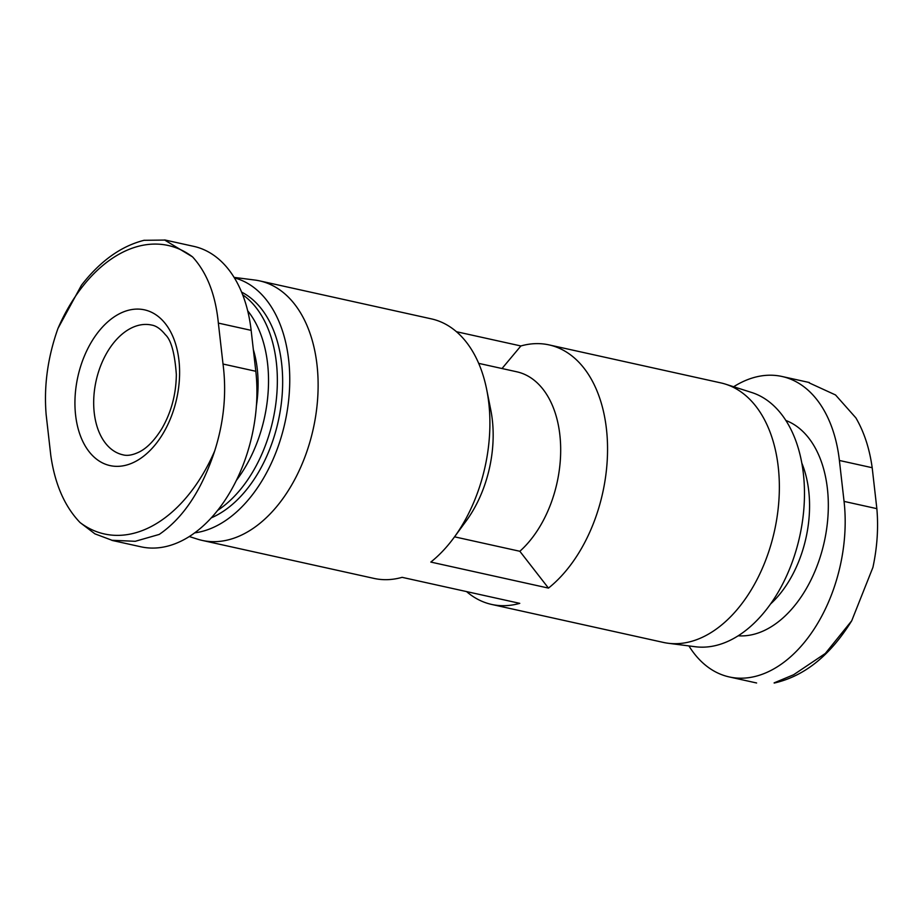 <?xml version="1.0" encoding="UTF-8"?>
<svg xmlns="http://www.w3.org/2000/svg" width="923" height="923" viewBox="0 0 923 923"><rect width="100%" height="100%" fill="white"/><g stroke="black" fill="none" stroke-linecap="round" stroke-linejoin="round"><path stroke-width="1.38" d="M234.084 277.385L254.806 280.038A132.9 84.362 102.5 0 1 259.582 280.869L431.376 318.873A132.9 84.362 102.5 0 1 486.709 389.621A132.9 84.362 102.5 0 1 453.978 537.601A132.9 84.362 102.5 0 1 430.822 562.072L548.47 588.101L519.834 551.273L454.543 536.828M453.978 537.601L466.219 520.907A99.672 63.272 -77.5 0 0 490.771 409.916L486.709 389.621M466.553 591.585A132.9 84.362 102.5 0 0 491.624 604.427A132.9 84.362 102.5 0 0 519.764 603.354L402.116 577.337A132.9 84.362 102.5 0 1 373.977 578.409L202.172 540.405A132.9 84.362 102.5 0 1 197.487 539.147L189.342 536.551M111.995 540.405L141 546.82A132.9 84.362 -77.5 0 0 255.809 371.277L251.148 330.353A132.9 84.362 -77.5 0 0 193.749 246.36L164.732 239.945M253.34 349.563A97.457 61.864 102.5 0 1 256.432 405.601M247.676 310.763A113.344 71.948 102.5 0 1 236.507 480.214M242.645 294.749A119.609 75.928 102.5 0 1 276.162 401.032A119.609 75.928 102.5 0 1 217.747 510.304M241.584 292.106A119.609 75.928 102.5 0 1 281.053 405.509A119.609 75.928 102.5 0 1 211.379 517.803M234.384 277.881A130.42 82.793 102.5 0 1 287.388 409.812A130.42 82.793 102.5 0 1 194.776 532.848M259.582 280.869A132.9 84.362 102.5 0 1 313.255 428.86A132.9 84.362 102.5 0 1 202.172 540.405M144.357 240.234C121.236 245.991 100.272 260.99 81.443 285.242L57.941 328.496C47.696 357.432 43.762 386.149 46.15 414.658L50.811 455.581C54.919 484.183 64.668 506.508 80.047 522.533L94.919 533.852L112.018 540.278L135.22 541.305L159.218 534.429C183.227 518.022 201.722 490.205 214.69 450.955C223.966 421.799 226.746 392.829 223.02 364.031L218.359 323.096C215.59 294.795 206.994 272.723 192.584 256.917L164.709 240.072L144.369 240.303M75.605 415.188A79.747 50.615 102.5 0 1 118.871 314.051A79.747 50.615 102.5 0 1 178.935 360.258A79.747 50.615 102.5 0 1 135.658 461.396A79.747 50.615 102.5 0 1 75.605 415.188M478.691 363.362L516.788 371.796A99.672 63.272 102.5 0 1 560.665 447.597A99.672 63.272 102.5 0 1 519.834 551.273M502.008 368.531L520.884 345.963L456.447 331.715M733.658 386.749A132.9 84.362 102.5 0 1 782 376.48A132.9 84.362 102.5 0 1 839.399 460.473L844.06 501.397L876.85 508.654C878.534 527.633 877.231 547.201 872.927 567.368L851.71 620.798L825.3 653.484L793.618 674.748L774.132 682.87M809.263 382.918L835.534 394.963L855.886 417.888C864.101 431.964 869.535 448.578 872.189 467.719L876.85 508.654M844.06 501.397A132.9 84.362 102.5 0 1 729.251 676.94A132.9 84.362 102.5 0 1 688.916 645.915M520.884 345.963A132.9 84.362 102.5 0 1 549.023 344.89L720.828 382.895A132.9 84.362 102.5 0 1 725.513 384.153L751.622 392.471A130.42 82.793 102.5 0 1 799.699 536.459A130.42 82.793 102.5 0 1 695.377 646.746L668.194 643.262A132.9 84.362 102.5 0 1 663.418 642.431L491.624 604.427M725.513 384.153A132.9 84.362 102.5 0 1 774.489 530.887A132.9 84.362 102.5 0 1 668.194 643.262M549.023 344.89A132.9 84.362 102.5 0 1 607.553 449.605A132.9 84.362 102.5 0 1 548.47 588.101M255.809 371.277L223.02 364.031M251.148 330.353L218.359 323.096M214.69 450.955A147.738 93.777 102.5 0 1 80.047 522.533M57.941 328.496A147.738 93.777 102.5 0 1 192.584 256.917M839.399 460.473L872.189 467.719M785.842 420.461A110.748 70.31 102.5 0 1 824.274 541.893A110.748 70.31 102.5 0 1 738.215 635.797M801.775 463A97.457 61.864 102.5 0 1 770.601 603.942M130.305 328.553A66.456 42.181 102.5 0 1 151.649 325.058C156.206 325.796 160.775 329.015 165.367 334.691C171.09 339.883 174.759 353.151 176.339 374.519C176.108 394.248 171.286 412.281 161.871 428.607C154.764 440.063 147.368 447.782 139.685 451.751C133.016 455.062 127.443 456.089 122.944 454.82A66.456 42.181 102.5 0 1 93.846 397.052A66.456 42.181 102.5 0 1 130.305 328.553M851.71 620.798C830.215 655.503 804.371 676.247 774.178 683.055M729.251 676.94L756.606 682.985M782 376.48L809.344 382.526"/></g></svg>
